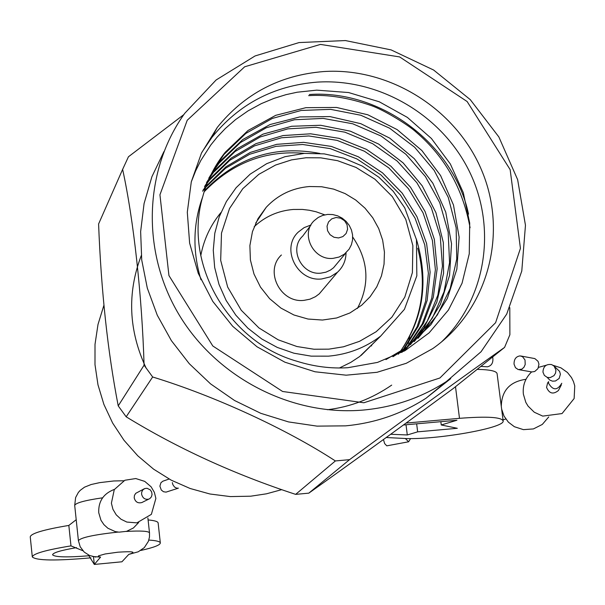 <?xml version="1.0" encoding="UTF-8"?>
<svg xmlns="http://www.w3.org/2000/svg" width="605" height="605" viewBox="0 0 605 605"><rect width="100%" height="100%" fill="white"/><g stroke="black" fill="none" stroke-linecap="round" stroke-linejoin="round"><path stroke-width="0.91" d="M349.554 459.656L308.807 493.151C350.424 463.611 398.574 428.726 453.266 388.493L504.57 347.406C466.833 374.003 406.121 417.957 349.554 459.656L335.382 460.942C286.528 429.066 214.76 395.98 152.657 376.983L144.073 365.193C142.084 296.556 133.629 219.615 122.626 169.385L128.449 156.763L183.814 114.625M308.807 493.151L295.648 494.376L335.382 460.942M152.657 376.983L126.173 416.807C177.696 448.388 234.188 474.244 295.648 494.376M126.173 416.807L118.225 405.879L144.073 365.193M122.626 169.385L98.592 223.979C101.201 291.209 107.75 351.838 118.225 405.879M163.917 151.628L151.908 176.713L144.073 203.575L140.64 231.564L141.721 259.984L147.302 288.109L157.277 315.228L171.389 340.653L189.289 363.718L210.532 383.85L234.574 400.518L260.785 413.313L288.502 421.912L317.02 426.124L345.606 425.852C375.032 423.092 401.864 413.865 426.086 398.181L450.725 378.617M509.788 307.642L509.886 334.746L504.57 347.406M363.386 410.046C393.719 407.226 421.367 397.742 446.308 381.596L481.051 351.762L506.71 314.093L521.782 271.025L525.465 225.279L517.638 179.655L498.838 136.919L470.267 99.636L433.641 70.044L391.17 49.928L345.387 40.558L299.067 42.569L255.06 55.955L216.114 79.989L184.752 113.301C143.952 169.945 141.139 251.393 178.997 314.638C216.847 377.868 291.731 416.369 363.386 410.046M363.862 402.771L282.603 391.48L212.801 345.984L168.939 275.555L159.947 194.795L187.217 120.274L244.677 66.777L320.461 44.407L399.648 56.923L467.128 101.527L510.151 169.634L520.436 248.375L495.593 322.707L439.895 377.989L363.862 402.771M323.751 71.549C390.694 67.178 457.879 110.223 482.775 173.015C507.913 235.7 487.244 310.425 432.809 348.563L406.295 363.287L377.013 372.302L346.158 375.183L315.016 371.772L284.879 362.183L257.034 346.794L232.66 326.246L212.779 301.396L198.236 273.301L189.63 243.157L187.3 212.219L191.301 181.803L201.442 153.156L217.255 127.451C244.45 93.73 279.949 75.096 323.751 71.549M441.355 342.075C485.838 299.414 497.166 228.977 469.76 172.221C442.436 115.404 379.471 78.075 317.111 82.129C273.846 85.66 238.771 104.098 211.901 137.433L201.813 152.392M308.633 95.643C327.895 94.372 348.964 97.76 371.841 105.792C384.81 110.397 409.623 125.885 416.164 132.17C444.864 156.68 462.833 188.533 470.077 227.737M398.34 354.22L399.315 352.927M400.034 351.951C423.553 318.623 428.983 280.97 416.316 239.005M319.909 153.451C275.146 144.882 236.684 157.292 204.513 190.688M403.906 349.425L418.38 326.072L427.168 300.352L430.125 272.167L426.601 243.52L416.905 216.59L402.189 193.124L382.541 172.871L358.402 156.824L331.411 146.433L303.665 142.349L276.719 144.338L250.236 152.452L226.058 166.7L206.048 186.242M205.276 187.21L203.068 190.129M407.717 346.733L423.477 323.259L433.278 297.38L437.15 268.794L434.36 239.429L425.103 211.591L410.515 187.21L390.883 166.194L366.501 149.382L339.027 138.341L310.637 133.803L283.057 135.565L255.945 143.657L231.163 158.102L210.759 177.938L207.772 181.818M207.046 182.816L204.951 185.818M404.193 351.119L423.757 328.205L436.787 302.303L443.571 273.377L443.359 242.65L435.918 212.665L422.192 185.826L403.149 162.919L378.654 144.066L350.355 131.172L320.612 125.273L291.625 126.271L263.115 134.106L236.963 148.868L215.501 169.544L209.194 178.513M401.796 352.435L424.468 330.406L440.402 304.368L449.545 275.396L451.527 243.754L445.734 212.128L432.877 183.262L414.281 158.676L389.764 138.152L360.814 123.685L329.959 116.591L299.74 116.931L270.049 124.539L242.726 139.573L220.349 160.96L211.818 173.022M385.937 359.589L407.626 346.801L430.889 324.704L447.345 298.409L456.851 269.157L459.119 237.115L453.47 204.989L440.606 175.586L421.874 150.539L397.122 129.599L367.817 114.776L336.524 107.448L305.865 107.682L275.744 115.321L248.012 130.506L225.302 152.18C214.624 165.573 207.084 180.456 202.698 196.822C192.98 223.638 192.405 251.287 200.973 279.775M309.352 94.501C380.341 89.449 453.75 143.756 468.542 214.155M391.7 385.113C371.81 398.778 350.378 406.983 327.396 409.729M191.278 181.901L195.619 170.943L200.852 160.438L210.835 144.943L217.187 137.078L225.332 128.51L235.526 119.631L248.005 110.904L261.322 103.636L273.967 98.381L286.006 94.66L297.214 92.217L316.71 90.145L348.616 92.542L379.32 101.806L407.362 117.4L431.41 138.484L450.347 163.993L463.301 192.662L469.707 223.086L469.261 253.775L462.046 283.238L448.426 310.04L429.104 332.879L405.063 350.628L377.512 362.41L347.875 367.704C331.011 368.778 313.957 366.607 296.715 361.185C227.858 341.734 183.088 263.031 202.698 196.822M398.309 354.227L399.277 352.949M399.996 351.974C421.64 320.521 427.546 285.931 417.715 248.186M304.648 153.368C265.731 149.957 232.237 162.768 204.157 191.8M402.945 350.068L417.072 326.829L425.617 301.222L428.378 273.226L424.748 244.828L415.045 218.163L400.397 194.939L380.893 174.868L356.965 158.949L330.209 148.611L302.681 144.489L275.956 146.357L249.661 154.26L225.582 168.228L205.647 187.353M204.868 188.314L202.622 191.203M406.772 347.421L422.207 323.97L431.751 298.136L435.388 269.649L432.416 240.465L423.046 212.847L408.42 188.7L388.781 167.872L364.46 151.25L337.106 140.375L308.883 135.959L281.461 137.774L254.508 145.873L229.877 160.264L209.595 180.003L207.318 182.922M206.585 183.912L204.46 186.892M410.545 344.6L427.289 321.066L437.876 295.059L442.452 266.192L440.236 236.313L431.327 207.787L416.845 182.687L397.235 161.111L372.672 143.71L344.842 132.162L315.969 127.277L287.904 128.857L260.309 136.927L235.065 151.522L214.306 171.661M208.498 179.534L206.494 182.604M414.259 341.591L432.348 318.048L444.032 291.844L449.568 262.638L448.146 232.086L439.744 202.652L425.413 176.562L405.834 154.214L381.052 136.019L352.738 123.783L323.214 118.414L294.491 119.752L266.245 127.791L240.382 142.576L219.123 163.123L211.266 174.119M210.608 175.17L208.725 178.331M392.955 356.738L405.857 348.442M417.919 338.399L437.377 314.91L450.218 288.487L456.737 258.985L456.147 227.775L448.282 197.434L434.133 170.345L414.606 147.196L389.605 128.192L360.814 115.245L330.632 109.361L301.229 110.45L272.326 118.436L245.811 133.433L224.054 154.396L213.55 169.748M200.769 255.681C203.832 239.52 210.532 225.166 220.863 212.635M377.217 339.511L359.695 356.511L350.741 362.403L339.488 367.953M309.465 186.521C292.268 187.989 277.861 194.901 266.253 207.265L258.01 218.647L252.459 231.632L249.88 245.622L250.394 259.969L253.987 274.02L260.49 287.118L269.611 298.651L280.932 308.089L293.917 314.986L307.975 319.032L322.435 320.045L336.645 317.98L349.94 312.951L361.714 305.185L370.116 296.73L376.771 286.853L381.468 275.88L384.046 264.173L384.44 252.126L382.64 240.117L378.7 228.539L372.763 217.777L365.019 208.165L355.71 200.021L345.145 193.608L333.665 189.131L321.641 186.741L309.465 186.521M408.42 343.322L409.721 336.002M141.26 255.605C126.967 293.168 128.615 330.723 146.206 368.279M103.909 305.275L98.002 324.446L95.008 344.381L94.993 364.649L97.98 384.81L103.901 404.427L112.651 423.069L124.025 440.319L137.781 455.807L153.617 469.177L171.192 480.151L190.114 488.485L209.958 493.998L230.301 496.584L250.689 496.198L266.442 493.816L281.741 489.642M371.629 345.939L371.53 345.13M386.232 437.513L402.922 438.383C433.15 440.485 504.411 428.272 503.178 421.042C501.764 417.095 487.199 416.187 459.49 418.327L406.076 423.069M403.422 425.005L456.919 420.256L441.257 424.975L457.32 428.295L417.654 431.841L407.286 434.965L390.701 434.269M406.031 424.77L407.286 434.965M416.656 423.825L417.654 431.841M440.848 421.677L441.257 424.975M503.11 420.52L497.128 373.958C497.007 371.168 490.345 369.632 477.148 369.368M324.749 214.851L316.022 211.758L309.268 210.245L302.417 209.428L293.259 209.466C278.088 210.737 265.05 216.507 254.145 226.762M357.396 308.474C370.116 284.237 368.558 260.415 352.707 237.009M281.408 254.992C264.128 270.813 280.334 303.377 304.028 300.352L309.972 299.18L315.439 296.692L319.274 293.833L323.615 288.683M346.045 252.761C345.924 260.521 343.065 267.009 337.492 272.242L330.224 276.886L321.747 278.95C297.252 282.051 280.47 248.375 298.31 232.055L304.118 227.639L310.97 224.984M337.068 263.523L333.544 267.758L330.406 270.117L325.929 272.167L321.051 273.127C301.713 275.562 288.532 248.927 302.697 236.116L310.826 225.257M333.166 258.343C313.398 260.815 299.906 233.575 314.373 220.507L318.245 217.46L322.745 215.395L327.645 214.412L332.69 214.556L337.62 215.826L342.18 218.148L346.136 221.415L349.289 225.446L351.475 230.036L352.579 234.959L352.549 239.958L351.384 244.768L349.138 249.147L344.389 254.153L339.11 257.034L333.166 258.343M338.55 237.946L333.975 237.266L330.058 234.702L327.577 230.747L327.033 226.194L328.523 221.944L331.752 218.844L336.085 217.505L340.653 218.186L344.563 220.749L347.043 224.697L347.595 229.242L346.113 233.492L342.884 236.593L338.55 237.946M480.831 366.418L487.479 366.796C491.797 365.738 493.536 362.471 492.697 357.003M144.179 488.825L135.732 493.332L134.461 495.359L134.189 497.779C135.293 501.931 137.834 503.519 141.82 502.558L149.836 498.596L151.409 496.849L152.059 494.512L151.666 492.031L150.312 489.906L147.091 488.28L144.792 488.545L142.84 489.891L141.729 492.062L141.593 494.103C142.621 498.18 145.026 499.851 148.807 499.125M93.495 556.713L94.312 564.442L100.589 557.092L98.184 556.547L98.494 555.851L105.096 553.976L117.846 552.199C133.213 551.185 136.859 551.911 128.782 554.392L121.938 561.788L94.312 564.442L88.406 554.966M82.877 550.739L70.974 545.876L68.834 525.427L76.207 519.725M68.834 525.427C43.711 529.625 30.855 533.444 30.25 536.877L32.307 556.948C32.927 553.704 45.821 550.013 70.974 545.876M148.822 540.076C156.241 540.53 160.083 541.49 160.325 542.957L158.139 522.97C157.92 521.525 154.57 520.512 148.096 519.945M160.325 542.957C160.181 545.097 153.655 547.593 140.746 550.459M90.962 557.833C55.857 560.948 36.308 560.654 32.307 556.948M89.177 555.745C67.004 557.515 54.805 557.205 52.59 554.8C52.922 552.72 60.908 550.331 76.548 547.638M128.782 554.392L138.265 551.783L144.323 547.608L148.376 541.362L149.465 537.096L149.503 532.846C148.535 531.084 140.776 530.615 126.233 531.44M92.626 556.517L100.589 557.092M514.053 364.172L515.445 367.666L518.235 369.594L521.843 369.156L523.945 367.28L525.201 364.528L525.019 359.99L522.538 356.678L520.088 355.899C515.974 356.466 513.963 359.219 514.053 364.172M531.878 371.939L534.691 371.515L537.989 368.581L538.949 364.165L538.057 361.321L534.85 358.591L521.018 356.035M542.95 372.09L544.341 375.372L547.207 377.376L550.089 377.656L553.998 375.637L555.572 373.066L555.934 370.094L554.12 366.138L551.692 364.596C546.179 363.847 543.267 366.35 542.95 372.09M547.207 377.384L549.771 380.076L552.516 381.173L555.481 380.999L559.118 378.465L560.404 374.268L559.617 371.432L554.097 366.116M561.357 384.863L558.43 390.505C553.204 394.679 549.242 393.636 546.557 387.389L547.593 383.026L548.576 381.634L548.584 383.283C553 390.633 557.394 390.626 561.78 383.267L561.773 383.336M405.342 438.489L408.617 441.779L410.591 438.549M383.457 439.533L384.636 443.578L386.792 445.84L408.617 441.786M172.327 482.608L172.886 484.696L174.467 486.964L176.66 488.159L178.369 488.159L166.057 492.122L163.479 491.729L161.293 490.027L159.886 486.155L160.953 482.684L162.896 481.179L169.12 479.031M328.515 356.156L311.167 356.141L293.932 353.207L277.309 347.436L261.784 338.997L247.816 328.129L235.806 315.144L226.104 300.413L218.995 284.388L214.677 267.516L213.27 250.296L214.805 233.227L219.229 216.794L226.414 201.48L236.124 187.709L250.16 174.164L266.654 163.698L284.955 156.695L304.36 153.383L324.174 153.874L343.685 158.132L362.153 166.02L378.896 177.227L393.273 191.346L404.745 207.855L416.452 239.671L416.837 275.804L404.427 309.344L380.726 336.04C365.473 347.671 348.064 354.379 328.515 356.156M328.908 349.145L313.995 349.236L296.919 346.521L278.179 339.806L258.94 327.94L241.236 310.229L227.669 287.072L220.681 260.362L221.49 233.129L229.529 208.521L242.794 188.684L258.834 174.331L275.532 165.059L291.512 159.894L306.024 157.754L320.771 157.837L337.605 160.696L356.035 167.441L374.918 179.193L392.327 196.617L405.766 219.358L412.875 245.645L412.398 272.59L404.79 297.138L391.904 317.126L376.113 331.752L359.514 341.333L343.519 346.786L328.908 349.145M455.497 386.701L459.49 418.327M123.76 480.763L113.74 480.975L99.621 482.646L91.158 484.514L84.503 487.176L80.223 490.345L78.355 492.447L75.617 497.552L74.702 505.425C75.587 502.921 84.889 500.38 102.608 497.802M74.702 505.425L78.408 540.636C80.79 537.55 94.025 534.699 118.096 532.082M446.308 381.596L426.086 398.181M211.901 137.433L217.255 127.451M210.759 177.938L209.595 180.003M220.349 160.96L219.123 163.123M225.302 152.18L224.054 154.396M380.726 336.04L361.117 355.43M255.734 223.056L266.253 207.265M337.492 272.242L319.274 293.833M345.931 252.875L333.544 267.758M114.421 489.377C103.515 493.536 98.282 501.318 98.736 512.715L100.959 520.247L103.931 524.664L107.902 528.256L115.23 531.576L119.011 532.158L126.589 531.334L133.418 527.976L138.666 522.523M111.396 503.201L112.954 509.327L116.236 514.84L120.992 519.219L126.831 522.062L136.859 522.871L151.379 514.341L155.878 498.422L154.351 492.334L151.129 486.836L144.746 481.383L135.762 478.547L124.872 480.249L114.284 489.604L111.396 503.201M147.885 517.963L149.503 532.846M78.408 540.636L80.2 546.776L84.208 552.085L89.517 555.481L95.764 557.084M519.324 369.768L531.878 371.946M531.614 371.886C525.223 378.133 522.486 385.574 523.385 394.218L525.828 402.386L528.059 406.106L534.268 412.224L542.738 416.111L562.045 413.563L574.137 398.529L574.75 385.907L573.495 381.634L571.506 377.596L567.467 372.506L560.918 367.832L553.235 365.375M546.194 365.246L538.556 367.341M501.643 409.093L504.018 416.074L508.374 422.146L514.363 426.707L523.438 429.648L533.421 428.922L542.299 424.438L548.743 416.921M525.987 379.29C509.818 381.634 501.59 390.679 501.303 406.424M505.788 419.015L503.027 419.878"/></g></svg>
